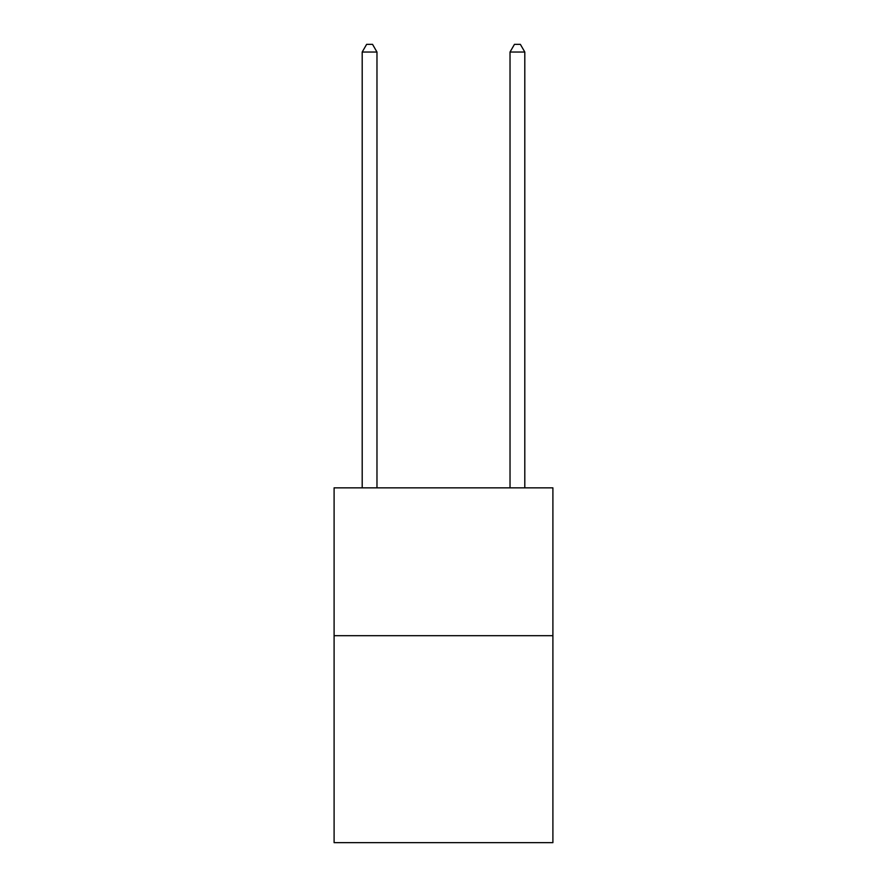 <?xml version="1.0" encoding="UTF-8"?>
<svg xmlns="http://www.w3.org/2000/svg" width="887" height="887" viewBox="0 0 887 887"><rect width="100%" height="100%" fill="white"/><g stroke="black" fill="none" stroke-linecap="round" stroke-linejoin="round"><path stroke-width="1.33" d="M552.9 635.68L552.9 842.65L334.1 842.65L334.1 487.85L552.9 487.85L552.9 635.68L334.1 635.68M376.975 487.85L376.975 52.034L362.195 52.034L362.195 487.85M362.195 52.034L366.63 44.35L372.54 44.35L376.975 52.034M524.805 487.85L524.805 52.034L510.025 52.034L510.025 487.85M510.025 52.034L514.46 44.35L520.37 44.35L524.805 52.034"/></g></svg>
